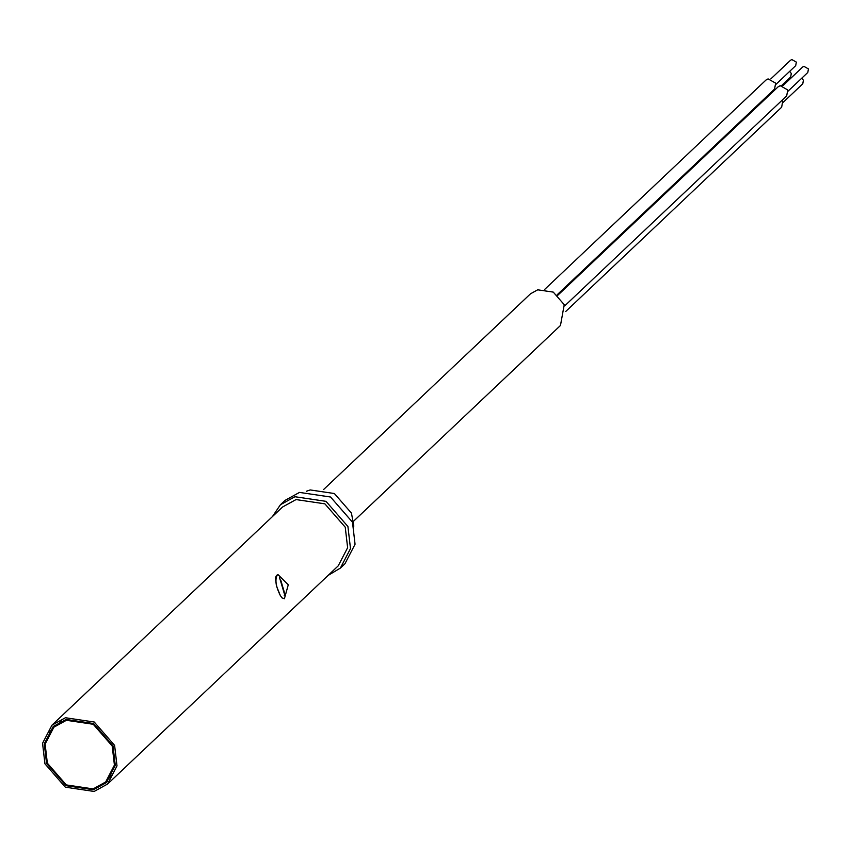 <?xml version="1.0" encoding="UTF-8"?>
<svg xmlns="http://www.w3.org/2000/svg" width="851" height="851" viewBox="0 0 851 851"><rect width="100%" height="100%" fill="white"/><g stroke="black" fill="none" stroke-linecap="round" stroke-linejoin="round"><path stroke-width="1.28" d="M279.426 577.478L285.032 595.04L284.245 595.53M280.724 580.361L283.936 592.392M284.33 592.243L280.809 580.339L284.33 592.243M284.798 595.317L279.522 577.457L284.798 595.317M277.926 574.659L276.501 575.414L275.341 577.872L276.469 585.999L280.298 595.477L281.989 597.881L284.33 598.732M280.298 595.477C275.788 586.35 274.799 579.499 277.32 574.914L278.022 574.627L288.266 584.807L284.404 598.721L281.989 597.881M114.608 745.38L94.248 722.02L65.41 717.744L51.943 725.18L42.55 743.306L44.943 763.815L65.304 787.175L94.142 791.451L107.609 784.016L117.002 765.889L114.608 745.38M51.943 725.18L282.575 506.994L296.042 499.569L324.88 503.845L345.24 527.195L347.634 547.704L338.241 565.83L107.609 784.016M272.426 516.6L280.436 504.728L294.935 496.729L325.986 501.335L347.921 526.492L350.495 548.576L340.379 568.096L328.082 575.436M340.379 568.096L344.942 563.777L355.058 544.257L352.484 522.174L330.56 497.016L299.499 492.41L285 500.409L280.436 504.728M353.825 526.131L351.452 513.11L334.379 493.527L310.2 489.942L306.317 491.282M113.002 745.806L115.279 765.368L106.322 782.654L93.482 789.749L65.974 785.664L46.55 763.39L44.273 743.827L53.23 726.531L66.07 719.446L93.578 723.531L113.002 745.806M49.454 732.562L54.4 725.488M107.428 781.548L100.088 786.09M105.673 781.984L114.417 765.102L112.194 746.019L93.238 724.275L66.399 720.297L53.868 727.211L45.124 744.093L47.348 763.177L66.304 784.92L93.142 788.898L105.673 781.984L112.375 774.463M61.74 720.946L53.868 727.211M789.622 71.41L791.302 73.441L790.653 77.005L781.665 85.515M801.738 78.207L803.408 80.249L802.77 83.813L783.058 102.46M770.846 78.888L790.558 60.24L791.802 59.549L796.345 62.102L795.696 65.665L775.984 84.313M782.952 85.685L802.663 67.038L803.908 66.357L808.45 68.91L807.801 72.473L788.09 91.121M770.049 93.355L770.442 94.089M544.778 289.319L766.006 80.026L768.081 78.888L775.644 83.143L774.57 89.078L557.128 294.786M782.165 100.163L782.718 101.28L781.643 107.226L565.734 311.477M557.735 295.318L778.122 86.834L780.186 85.685L787.76 89.94L786.686 95.886L564.67 305.913M323.582 489.548L530.492 293.808L537.736 289.808L553.267 292.106L564.234 304.69L560.469 325.486L353.559 521.227"/></g></svg>
